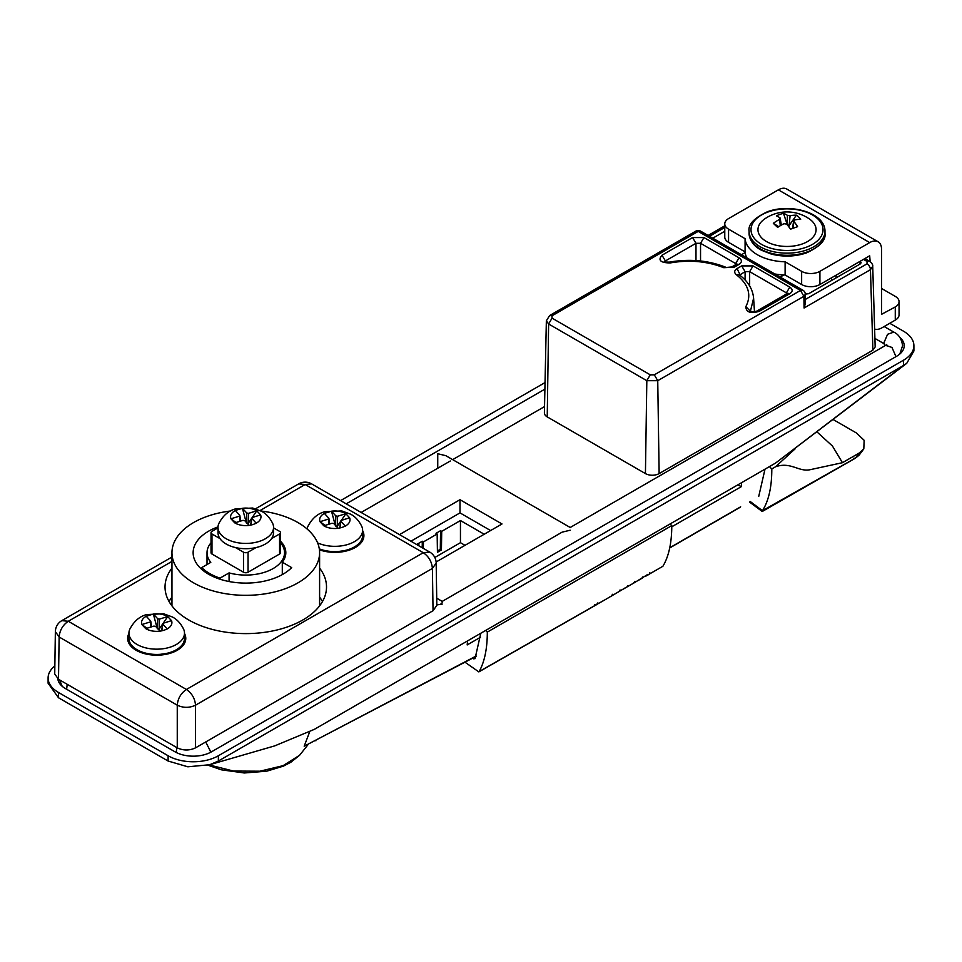 <?xml version="1.0" encoding="UTF-8"?>
<svg xmlns="http://www.w3.org/2000/svg" width="962" height="962" viewBox="0 0 962 962"><rect width="100%" height="100%" fill="white"/><g stroke="black" fill="none" stroke-linecap="round" stroke-linejoin="round"><path stroke-width="1.44" d="M230.507 511.002A73.821 42.617 0 0 0 171.957 552.705A73.821 42.617 0 0 0 193.578 582.84A73.821 42.617 0 0 0 274.026 592.087A73.821 42.617 0 0 0 319.6 552.705A73.821 42.617 0 0 0 297.967 522.57A73.821 42.617 0 0 0 261.039 511.002M280.519 541.209A40.043 23.124 180 0 1 285.822 552.705A40.043 23.124 180 0 1 282.299 562.193L291.666 567.604A52.645 30.399 180 0 1 208.55 574.194A52.645 30.399 180 0 1 193.134 552.705A52.645 30.399 180 0 1 218.013 526.887M889.79 323.292L903.498 331.193A35.522 20.515 180 0 1 913.9 345.707A35.522 20.515 180 0 1 903.498 360.209L218.374 755.759A35.522 20.515 180 0 1 168.122 755.759L168.122 761.038L187.843 766.798L209.656 764.73L218.362 761.038L903.498 365.476L906.733 363.335L913.9 350.974L913.9 345.707M54.846 665.944A35.522 20.515 0 0 0 48.1 677.969A35.522 20.515 0 0 0 58.502 692.472L168.122 755.759M48.1 677.969L48.1 683.236L58.502 697.751L168.122 761.038M906.733 363.335L775.6 463.047L314.346 729.352L274.675 745.899M340.584 500.601L545.045 382.563M899.819 337.385A25.842 14.923 180 0 1 904.208 345.707A25.842 14.923 180 0 1 896.644 356.253L211.52 751.803A25.842 14.923 180 0 1 174.976 751.803L65.356 688.515A25.842 14.923 180 0 1 57.84 678.871M282.299 562.193L282.299 574.591M750.396 311.291L753.607 298.22C752.801 289.177 748.015 281.361 739.261 274.807L736.351 274.723C748.628 284.451 751.791 295.081 745.851 306.613C746.019 312.229 750.468 313.804 759.222 311.351L789.802 293.699C792.928 291.51 792.928 289.309 789.802 287.121L786.375 292.845L787.205 293.566M749.651 285.967L749.651 271.633L745.093 271.633L739.622 275.084M740.584 275.829L737.036 268.59C734.162 270.538 733.934 272.583 736.351 274.723M750.468 311.315L745.851 306.613M786.267 294.107L786.375 292.845L749.651 271.633L753.078 265.909L741.678 265.909L737.036 268.59M787.325 294.168L787.662 293.266L789.802 293.699M787.373 293.458L756.793 311.111L759.222 311.351M745.093 279.99L745.093 271.633L741.678 265.909M736.567 264.863L736.892 263.961L731.745 266.967L734.162 267.208L739.044 264.394C742.171 262.205 742.171 260.005 739.044 257.816L703.968 237.566L692.568 237.566L695.983 243.29L700.54 243.29L703.968 237.566M731.745 266.967L723.761 267.701L734.162 267.208M735.509 264.803L735.617 263.54L736.435 264.261M695.983 260.57L695.983 243.29L665.403 260.942L665.704 262.085M692.568 237.566L661.988 255.219L665.403 260.942L664.345 261.616M664.321 262.013L669.287 262.133L670.189 262.939C689.357 259.608 707.214 261.207 723.761 267.701M700.54 260.967L700.54 243.29L735.617 263.54L739.044 257.816M736.615 264.153L739.044 264.394M805.314 294.324L803.895 296.308L800.48 290.44L654.316 374.831L657.743 380.687L803.895 296.308L804.076 308.008L805.447 303.186L805.314 294.324A4.846 4.846 0 0 0 802.897 290.199L800.48 290.44L698.208 231.397L552.044 315.776L549.627 315.536L695.779 231.157L700.625 231.157A4.846 4.846 0 0 0 695.779 231.157M724.771 231.265L712.794 238.179M741.449 254.726L745.153 252.585M783.874 274.94L780.17 277.08M805.314 294.119L808.717 293.687L860.22 263.949L861.158 262.734L860.16 261.279M805.398 299.41L867.039 263.816L867.039 261.448A4.846 2.802 -60 0 1 869.456 261.207L864.874 258.562M867.039 263.816A4.846 2.802 60 0 1 870.454 269.685L804.076 308.008M872.726 266.414L875.167 346.945L872.895 350.18L870.454 269.685L872.726 266.414C873.063 264.923 871.969 263.179 869.456 261.207M659.138 473.593L657.743 380.687L646.825 380.687L548.617 323.99L546.356 320.791L544.396 412.878A9.692 5.592 -0 0 0 547.234 416.907L645.43 473.593A9.692 5.592 -0 0 0 659.138 473.593L872.895 350.18M422.21 547.727L422.306 541.233L417.736 543.879L418.879 544.528L418.903 545.815M423.352 548.388L423.448 541.895L422.306 541.233M441.438 549.963L440.295 549.314L440.572 530.687L436.014 533.321L437.157 533.982L437.433 552.284L441.438 549.963L441.714 531.349L440.572 530.687M437.409 550.973L440.295 549.314M434.824 557.479L460.449 542.688L460.449 520.538L441.714 531.349M437.157 533.982L423.448 541.895M418.879 544.528L417.785 545.165M484.199 534.247L460.449 520.538M490.596 530.555L459.992 512.89L459.992 499.699L399.507 534.619M410.93 541.209L459.992 512.89M436.123 562L502.008 523.965L459.992 499.699M544.528 406.589L452.669 459.632M450.312 460.99L361.147 512.469M441.065 603.451L442.207 602.789M884.824 345.839A6.457 3.728 0 0 0 884.836 345.707A6.457 3.728 0 0 0 882.936 343.061L874.903 338.42M460.449 542.688L465.019 545.322M626.034 587.349L619.708 591.173L620.045 589.947L619.708 591.173L604.292 600.204M612.553 594.288L611.423 596.007L612.553 594.288M627.2 586.856L627.525 585.617L627.2 586.856L634.896 582.359M647.907 574.338L634.667 582.539L633.357 583.008L634.667 582.539L634.98 581.301L634.667 582.539L630.471 584.956M642.111 578.246L642.412 576.996L642.111 578.246M637.734 580.771L642.339 578.066M645.021 576.563L649.134 574.326L649.831 572.715L649.53 573.965L661.315 567.183M485.63 630.471A338.335 195.334 180 0 1 487.313 632.106L671.789 525.601C671.753 542.893 668.794 556.457 662.89 566.281L652.332 572.354M662.89 566.281L661.964 566.81M480.796 633.261L475.048 658.645L473.436 658.826M670.093 523.965A339.261 195.863 180 0 1 671.789 525.601M603.655 600.553L597.137 604.232L597.486 603.018L596.741 604.581L478.835 671.897L465.127 662.301M601.587 601.659L604.016 600.324M487.313 632.106C487.289 648.653 484.571 661.808 479.148 671.572L595.911 604.942L594.564 604.87M623.244 589.141L627.44 586.664M616.017 593.313L619.961 590.993M608.802 597.486L611.82 595.863M280.519 542.796A38.757 22.379 180 0 1 284.536 552.705A38.757 22.379 180 0 1 273.184 568.53A38.757 22.379 180 0 1 229.076 572.895L229.076 581.529M218.001 527.873L211.977 531.349A3.235 1.864 0 0 0 211.027 532.659A3.235 1.864 0 0 0 211.977 533.982L219.973 538.6M235.498 547.558L243.494 552.176A3.235 1.864 0 0 0 248.052 552.176L256.048 547.558M211.977 533.982L211.977 554.028L243.494 572.222L243.494 552.176M211.977 554.028A3.235 1.864 180 0 1 211.027 552.705L211.027 532.659M271.573 538.6L279.569 533.982A3.235 1.864 0 0 0 280.519 532.659A3.235 1.864 0 0 0 279.569 531.349L273.545 527.873M280.519 532.659L280.519 552.705A3.235 1.864 180 0 1 279.569 554.028L279.569 533.982M248.052 552.176L248.052 572.222A3.235 1.864 180 0 1 243.494 572.222M229.076 572.895L219.997 578.138A51.034 29.461 180 0 1 201.731 567.592L201.731 569.36M201.731 567.592L210.798 562.349A38.757 22.379 180 0 1 207.022 552.705A38.757 22.379 180 0 1 211.027 542.796M219.997 578.138L219.997 579.208M248.052 572.222L279.569 554.028M319.432 548.905A16.15 9.319 0 0 0 320.214 550.072M348.869 549.41A16.15 9.319 0 0 1 349.459 550.072A16.15 9.319 0 0 0 350.24 548.905M184.488 633.465A29.064 16.787 180 0 1 177.261 650.276A29.064 16.787 180 0 1 136.159 650.276A29.064 16.787 180 0 1 136.147 650.276A29.064 16.787 180 0 1 128.932 633.465M141.306 651.755A16.15 9.319 0 0 0 142.087 652.909M319.6 568.109A80.748 46.621 180 0 1 326.515 586.988A80.748 46.621 180 0 1 276.671 630.062A80.748 46.621 180 0 1 188.684 619.949A80.748 46.621 180 0 1 165.031 586.988A80.748 46.621 180 0 1 171.957 568.109M171.957 597.113A80.748 46.621 0 0 0 169.035 601.49M171.957 561.411L68.278 621.272L61.821 620.634A12.915 12.915 0 0 0 55.363 631.625L59.139 637C59.728 630.302 62.77 625.059 68.278 621.272L186.4 689.465C180.88 693.253 177.838 698.508 177.261 705.194L59.139 637L58.502 679.28L177.261 747.847C183.345 750.697 189.442 750.697 195.526 747.847L433.044 610.726L436.82 605.387L436.183 563.059A12.915 12.915 0 0 0 429.725 552.068L423.268 552.705L186.4 689.465C191.907 693.265 194.949 698.508 195.526 705.194C189.442 708.032 183.345 708.032 177.261 705.194L177.261 747.847M433.044 610.726L432.407 568.434C431.83 561.748 428.775 556.505 423.268 552.705L305.146 484.511L311.616 483.874A12.915 12.915 0 0 0 298.689 483.874L305.146 484.511L260.101 510.521M195.526 747.847L195.526 705.194L432.407 568.434L436.183 563.059M322.51 601.49A80.748 46.621 0 0 0 319.6 597.113M171.332 652.909A16.15 9.319 0 0 0 172.114 651.755M362.614 530.615A29.064 16.787 180 0 1 355.399 547.438A29.064 16.787 180 0 1 319.42 549.795M55.363 631.625L54.726 673.941L58.502 679.28M160.522 654.292L165.476 653.631M145.899 653.186L146.356 654.088M140.668 651.502L140.572 652.368M160.065 631.132A15.176 8.766 180 0 1 145.719 628.631L153.92 626.094L155.664 626.394L160.077 631.168L163.877 630.314L167.196 628.968L162.782 624.194L161.784 630.844M183.718 629.388A27.778 16.041 180 0 1 184.488 633.14A27.778 16.041 180 0 1 169.829 647.27A27.778 16.041 180 0 1 128.932 633.14A27.778 16.041 180 0 1 129.702 629.388C133.886 621.308 139.562 616.365 146.741 614.55L163.624 613.768L172.439 617.003C173.364 617.556 179.233 620.153 183.718 629.388M153.343 614.033L157.347 628.847L157.756 618.782L153.343 614.033L146.224 616.233L150.637 620.983L150.108 621.981L141.907 624.518A15.176 8.766 180 0 1 146.236 616.245L146.224 616.233M153.355 614.045A15.176 8.766 180 0 1 167.701 616.546L171.537 620.658A15.176 8.766 180 0 1 167.172 628.932M184.488 633.14L184.488 638.407A27.778 16.041 180 0 1 169.829 652.549A27.778 16.041 180 0 1 128.932 638.407L128.932 633.14M167.701 616.546L159.488 619.083L159.091 629.16L162.59 624.097M163.167 623.244L167.725 616.546M157.756 618.782L159.488 619.083M150.83 627.056L150.637 620.983M146.921 628.258L141.871 624.542L145.719 628.631M163.312 623.196L162.782 624.194L163.312 623.196L171.513 620.658M895.273 306.938A12.915 7.455 0 0 0 899.061 301.659L899.061 314.851A12.915 7.455 180 0 1 895.273 320.118L895.273 306.938L881.565 314.321L881.565 249.447A16.799 9.692 120 0 0 878.09 241.763A16.799 9.692 120 0 0 869.696 242.592L819.913 271.332L819.913 284.524A12.915 7.455 180 0 1 801.635 284.524L801.635 271.332A12.915 7.455 0 0 0 819.913 271.332M870.153 261.664L869.696 255.784L819.913 284.524M878.09 241.763L786.748 189.021A16.799 9.692 120 0 0 778.342 189.851L728.559 218.59A12.915 7.455 0 0 0 724.771 223.869A12.915 7.455 0 0 0 728.559 229.148L745.081 238.684L745.081 251.864L728.559 242.328A12.915 7.455 180 0 1 724.771 237.061L724.771 223.869M745.081 238.684A41.991 24.242 0 0 0 785.112 261.796L801.635 271.332M785.112 261.796L785.112 274.988A41.991 24.242 180 0 1 774.747 273.954M746.873 257.852A41.991 24.242 180 0 1 745.081 251.864M785.112 274.988L801.635 284.524M895.273 320.118L882.022 327.765A16.799 9.692 -60 0 1 874.626 329.052M899.061 301.659A12.915 7.455 0 0 0 895.273 296.392L881.565 288.48M780.362 225.661L779.473 219.48A39.153 29.137 128.9 0 0 773.34 223.316A35.618 3.812 37.4 0 0 775.348 225.264A35.618 3.812 37.4 0 0 777.657 227.381A39.153 25.192 -42.8 0 1 783.958 223.713L786.603 224.086A39.153 14.646 66.4 0 1 790.548 229.172A35.618 3.006 -21.7 0 1 797.594 226.683A39.153 18.591 -105.1 0 0 793.939 221.5L792.904 228.319M762.229 238.432A29.064 16.787 0 0 0 802.188 243.987A29.064 16.787 0 0 0 811.82 220.911A29.064 16.787 0 0 0 809.403 218.963A39.165 39.165 0 0 0 764.646 218.963A29.064 16.787 0 0 0 762.229 238.432M794.576 219.961L793.939 221.5L794.576 219.961A39.153 25.192 -42.8 0 1 800.709 219.24A35.618 25.277 -58.9 0 0 798.688 217.015A35.618 25.277 -58.9 0 0 796.392 215.175A39.153 29.137 128.9 0 0 790.091 215.728L788.972 227.008M783.501 213.384L787.144 224.278L787.433 215.368A39.153 18.591 -105.1 0 0 783.501 213.384A35.618 32.083 58.2 0 0 776.454 215.861A39.153 14.646 66.4 0 1 780.11 217.953L779.473 219.48M796.392 215.175L789.802 224.651M787.433 225.06L787.144 224.278M787.445 224.988L789.333 225.252M787.433 215.368L790.091 215.728M781.348 225.096L780.11 217.953M773.34 223.316L778.739 226.671M436.82 604.894L442.207 604.112C442.207 600.553 442.207 600.553 442.207 604.112C442.207 600.553 442.207 600.553 442.207 604.112M436.712 598.208L442.207 601.382L562.133 532.142L570.201 530.218C570.201 526.659 570.201 526.659 570.201 530.218C570.201 526.659 570.201 526.659 570.201 530.218M895.357 356.998L895.502 355.591L891.978 347.462L885.749 345.298L570.201 527.489L445.815 455.675L437.746 453.739L437.746 468.241M315.897 740.824L315.031 740.379M740.656 506.818L669.744 547.763M476.19 656L304.184 746.199L476.034 656.397M467.544 640.908A107.227 61.905 60 0 1 467.171 644.937L480.459 637.265M671.777 526.803L741.221 486.712A107.227 61.905 -120 0 0 741.594 482.683M309.56 732.118L304.184 746.199M758.729 496.416L765.006 469.167M795.466 448.508L775.6 466.738L771.801 468.939C771.837 486.868 768.722 500.781 762.457 510.69L750.228 501.503M769.396 466.63A337.878 195.07 180 0 1 771.801 468.939M833.176 419.552L856.372 432.948L864.141 440.295L863.816 448.869L859.186 453.03L842.447 462.698L832.467 446.067L817.003 431.938M842.447 462.698L809.499 469.829C798.496 471.777 790.536 461.616 775.6 466.738M859.246 455.014L855.531 458.032L762.457 510.69M762.241 511.483L855.218 458.297L853.691 458.213M863.816 448.869L859.138 455.134L855.218 458.297M737.926 484.8L741.221 486.712M209.043 764.91L233.538 771.055L259.824 771.211L283.056 765.68L299.591 755.266L290.825 762.277L283.333 766.161L266.811 771.163L244.324 772.979L221.284 769.804L207.996 765.199M340.175 552.068L340.175 551.358M324.038 550.336L324.495 551.25M338.66 551.454L343.614 550.781M338.191 528.294A15.176 8.766 180 0 1 323.845 525.793L332.058 523.256L333.79 523.556L338.203 528.318L342.003 527.465L345.322 526.118L340.909 521.356L339.923 528.006M307.155 529.028A27.778 16.041 180 0 1 307.828 526.551C312.013 518.47 317.7 513.528 324.867 511.712L341.763 510.93L350.577 514.165C351.503 514.706 357.359 517.315 361.844 526.551A27.778 16.041 180 0 1 362.614 530.29A27.778 16.041 180 0 1 347.955 544.432A27.778 16.041 180 0 1 317.604 542.869M341.306 520.394L345.863 513.696A15.176 8.766 180 0 0 331.493 511.195L335.473 526.01L335.882 515.933L331.493 511.195L324.35 513.395L328.763 518.133L328.234 519.143L320.033 521.681A15.176 8.766 180 0 1 324.374 513.395L324.35 513.395M335.882 515.933L337.626 516.233L345.827 513.696L349.639 517.809A15.176 8.766 180 0 1 345.31 526.094M362.614 530.29L362.614 535.569A27.778 16.041 180 0 1 347.955 549.699A27.778 16.041 180 0 1 319.288 548.857M337.626 516.233L337.217 526.31L340.716 521.248M328.956 524.206L328.763 518.133M325.06 525.42L320.009 521.705L323.821 525.805M341.438 520.346L340.909 521.356L341.438 520.346L349.639 517.809M249.122 525.396A15.176 8.766 180 0 1 234.776 522.883L242.989 520.346L244.733 520.658L249.146 525.42L252.946 524.567L256.253 523.22L251.852 518.446L250.854 525.096M272.775 523.641A27.778 16.041 180 0 1 273.545 527.392A27.778 16.041 180 0 1 258.886 541.522A27.778 16.041 180 0 1 218.001 527.392A27.778 16.041 180 0 1 218.771 523.641C222.956 515.56 228.631 510.618 235.81 508.814L252.693 508.032L261.508 511.267C262.434 511.808 268.29 514.405 272.775 523.641M252.236 517.496L256.794 510.798A15.176 8.766 180 0 0 242.424 508.297L246.404 523.112L246.813 513.035L242.4 508.285L235.293 510.485L239.706 515.235L239.177 516.245L230.964 518.783A15.176 8.766 180 0 1 235.305 510.497M246.813 513.035L248.557 513.335L256.77 510.798L260.606 514.91A15.176 8.766 180 0 1 256.241 523.184M273.545 527.392L273.545 532.659A27.778 16.041 180 0 1 258.886 546.801A27.778 16.041 180 0 1 218.001 532.659L218.001 527.392M248.557 513.335L248.148 523.412L251.647 518.35M239.887 521.308L239.706 515.235M235.991 522.51L230.94 518.795L234.776 522.883M252.369 517.448L251.852 518.446L252.369 517.448L260.582 514.91M58.502 697.751L58.502 692.472M218.374 755.759L218.362 761.038M903.498 360.209L903.498 365.476L775.6 463.047M789.802 287.121L753.078 265.909M661.988 255.219C657.731 260.257 660.473 262.83 670.189 262.939M654.316 374.831L650.252 374.831L552.044 318.133L552.044 315.776M831.565 280.495L831.565 277.79M836.122 275.156L836.122 277.862M859.968 264.093L860.22 261.315M724.771 227.465L709.499 236.279M867.039 261.448L863.455 259.379M650.252 374.831L646.825 380.687L645.43 473.593M547.234 416.907L548.617 323.99L552.044 318.133M597.137 604.232L595.911 604.942M728.559 229.148L728.559 242.328M778.342 189.851L869.696 242.592M805.807 247.402A36.015 20.791 0 0 0 817.748 218.819A36.015 20.791 0 0 0 768.229 211.929A36.015 20.791 0 0 0 756.3 240.524A36.015 20.791 0 0 0 805.807 247.402M824.975 231.253A37.951 21.91 180 0 1 806.817 249.94A37.951 21.91 180 0 1 768.47 250.36A37.951 21.91 180 0 1 749.073 231.253L749.073 233.357A37.951 21.91 0 0 0 768.47 252.477A37.951 21.91 0 0 0 806.817 252.056A37.951 21.91 0 0 0 824.975 233.357L824.975 231.253C825.324 212.855 790.716 203.018 767.592 211.688C754.124 217.965 747.955 224.495 749.073 231.253M67.196 684.307L66.643 689.261M176.816 747.594L176.25 752.488M205.712 741.967L210.377 751.142L210.245 752.488M899.819 354.016L902.596 345.707C901.647 338.913 898.724 334.379 893.83 332.118L887.601 334.283L884.078 342.4L884.379 344.324M740.211 507.263L669.696 547.979M859.186 453.03L855.531 458.032M319.6 605.868L319.6 552.705M274.531 745.935L209.656 764.73M171.957 605.868L171.957 552.705M739.249 274.795L739.513 275.661M756.793 311.111C754.04 312.001 751.767 311.965 749.951 311.003L750.252 311.736M753.607 298.22L754.485 311.808M725.613 267.183L725.613 267.183C708.14 260.317 689.369 258.634 669.287 262.133M802.897 290.199L700.625 231.157M708.08 235.462L724.771 225.817M546.356 320.791L549.627 315.548M613.059 594.6L612.457 595.322M649.146 574.314L649.771 573.785M598.148 603.09L597.39 604.028M284.536 558.537L284.536 552.705M207.022 564.538L207.022 552.705M61.821 620.634L171.957 557.046M255.579 508.766L298.689 483.874M311.616 483.874L429.725 552.068M168.013 653.871L168.013 653.054M161.568 630.892L162.626 623.785M151.563 626.827L150.781 621.272M824.975 233.357C826.093 240.139 819.913 246.657 806.457 252.922C795.045 256.71 783.321 257.094 771.283 254.076L761.543 250.276C757.659 248.304 749.843 243.326 749.073 233.357M793.674 220.719L792.508 228.463M885.749 345.298L886.736 344.564L886.447 345.707M346.212 503.847L544.901 389.141M884.162 326.539L893.83 332.118M59.536 679.881L62.181 686.279M762.229 511.483L749.422 501.972M299.591 755.266L307.792 744.973M339.706 528.042L340.764 520.935M329.701 523.977L328.92 518.422M250.637 525.144L251.695 518.037M240.632 521.079L239.851 515.524"/></g></svg>
